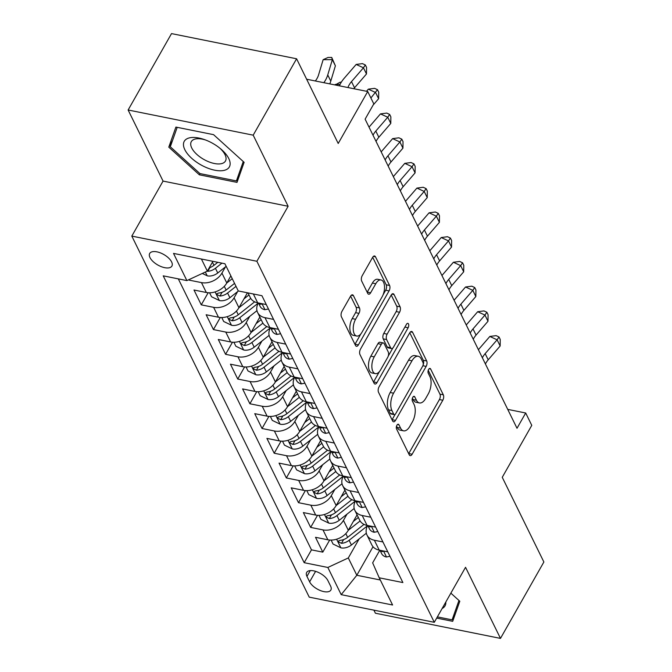 <?xml version="1.0" encoding="UTF-8"?>
<svg xmlns="http://www.w3.org/2000/svg" width="672" height="672" viewBox="0 0 672 672"><rect width="100%" height="100%" fill="white"/><g stroke="black" fill="none" stroke-linecap="round" stroke-linejoin="round"><path stroke-width="1.01" d="M396.925 425.216A2.738 1.378 101.4 0 0 396.564 429.013L409.24 454.801A3.914 1.966 101.4 0 0 410.172 455.641A3.914 1.966 101.4 0 0 412.138 454.23L442.806 400.243A3.914 1.966 101.4 0 0 443.318 394.817L430.643 369.02A2.738 1.378 101.4 0 0 429.988 368.432A2.738 1.378 101.4 0 0 428.618 369.424A2.738 1.378 101.4 0 0 428.257 373.22L429.895 376.564A12.533 6.3 101.4 0 1 428.257 393.926L425.704 398.429A12.533 6.3 101.4 0 1 419.412 402.94A12.533 6.3 101.4 0 1 416.438 400.26L414.792 396.917A2.738 1.378 101.4 0 0 414.145 396.329A2.738 1.378 101.4 0 0 412.768 397.32A2.738 1.378 101.4 0 0 412.406 401.117L414.053 404.452A12.533 6.3 101.4 0 1 412.415 421.823L409.861 426.317A12.533 6.3 101.4 0 1 403.57 430.836A12.533 6.3 101.4 0 1 400.588 428.148L398.95 424.813A2.738 1.378 101.4 0 0 398.294 424.225A2.738 1.378 101.4 0 0 396.925 425.216M149.982 257.578A12.768 6.04 -150.4 0 0 161.28 266.658A12.768 6.04 -150.4 0 0 171.906 266.062A12.768 6.04 -150.4 0 0 171.62 261.937A12.768 6.04 -150.4 0 0 160.331 252.857A12.768 6.04 -150.4 0 0 149.705 253.453A12.768 6.04 -150.4 0 0 149.982 257.578M353.438 295.663A3.914 1.966 101.4 0 0 352.506 294.823A3.914 1.966 101.4 0 0 350.549 296.234L341.939 311.388A3.914 1.966 101.4 0 0 341.426 316.814L355.505 345.45A3.914 1.966 101.4 0 0 356.437 346.29A3.914 1.966 101.4 0 0 358.403 344.879L389.071 290.892A3.914 1.966 101.4 0 0 389.584 285.466L375.505 256.822A3.914 1.966 101.4 0 0 374.573 255.982A3.914 1.966 101.4 0 0 372.607 257.393L362.216 275.688A3.914 1.966 101.4 0 0 361.704 281.114L367.727 293.378A3.914 1.966 101.4 0 0 368.659 294.218A3.914 1.966 101.4 0 0 370.625 292.799L375.782 283.727A10.475 5.267 101.4 0 1 381.041 279.955A10.475 5.267 101.4 0 1 384.502 286.255A10.475 5.267 101.4 0 1 382.158 296.713L361.973 332.262A10.475 5.267 101.4 0 1 356.714 336.034A10.475 5.267 101.4 0 1 353.254 329.734A10.475 5.267 101.4 0 1 355.589 319.276L358.957 313.345A3.914 1.966 101.4 0 0 359.461 307.919L353.438 295.663L351.33 295.235M373.901 610.151L375.413 613.225L500.48 638.4L543.875 562.002L502.253 477.305L531.77 425.359L525.689 412.994L517.012 428.274L365.114 119.162L373.8 103.883L367.718 91.518L306.642 79.229M253.193 135.164L128.125 109.998L163.061 181.087L288.128 206.262L253.193 135.164L296.587 58.775L338.209 143.472L367.718 91.518M288.128 206.262L256.88 261.265L434.297 622.306L309.229 597.139L131.813 236.099L256.88 261.265M500.48 638.4L465.545 567.302L434.297 622.306M379.033 386.87A3.914 1.966 101.4 0 0 378.521 392.297L392.599 420.941A3.914 1.966 101.4 0 0 393.532 421.781A3.914 1.966 101.4 0 0 395.497 420.37L426.166 366.383A3.914 1.966 101.4 0 0 426.678 360.956L412.6 332.312A3.914 1.966 101.4 0 0 411.667 331.472A3.914 1.966 101.4 0 0 409.702 332.884L379.033 386.87M374.052 383.2L359.974 354.556A3.914 1.966 101.4 0 1 360.486 349.129L391.154 295.134A3.914 1.966 101.4 0 1 393.12 293.723A3.914 1.966 101.4 0 1 394.052 294.563L400.075 306.827A3.914 1.966 101.4 0 1 399.563 312.253L387.131 334.144A3.914 1.966 101.4 0 0 386.618 339.57L390.617 347.701A3.914 1.966 101.4 0 0 391.541 348.541A3.914 1.966 101.4 0 0 393.506 347.13L406.459 324.341A2.738 1.378 101.4 0 1 407.837 323.35A2.738 1.378 101.4 0 1 408.744 324.996A2.738 1.378 101.4 0 1 408.131 327.734L376.95 382.628A3.914 1.966 101.4 0 1 374.984 384.04A3.914 1.966 101.4 0 1 374.052 383.2M128.125 109.998L171.52 33.6L296.587 58.775M188.908 279.67L189.126 280.123L189.563 279.359M225.464 266.885L221.928 273.109A15.96 11.542 153.8 0 1 201.466 282.61L206.329 292.496L193.99 290.018L201.281 304.853L208.16 292.748M237.619 291.614L234.083 297.83A15.96 11.542 153.8 0 1 213.62 307.339L218.476 317.226L206.144 314.748L213.436 329.582L220.307 317.478M249.766 316.344L246.238 322.56A15.96 11.542 153.8 0 1 225.767 332.069L230.63 341.956L218.291 339.469L225.582 354.312L232.462 342.208M261.92 341.074L258.384 347.29A15.96 11.542 153.8 0 1 237.922 356.79L242.785 366.685L230.446 364.199L237.737 379.042L244.608 366.937M274.067 365.803L270.539 372.019A15.96 11.542 153.8 0 1 250.076 381.52L254.932 391.415L242.592 388.928L249.883 403.771L256.763 391.667M286.222 390.533L282.694 396.749A15.96 11.542 153.8 0 1 262.223 406.249L267.086 416.144L254.747 413.658L262.038 428.501L268.918 416.396M298.376 415.262L294.84 421.478A15.96 11.542 153.8 0 1 274.378 430.979L279.241 440.874L266.902 438.388L274.193 453.222L281.064 441.126M310.523 439.992L306.995 446.208A15.96 11.542 153.8 0 1 286.524 455.708L291.388 465.604L279.048 463.117L286.339 477.952L293.219 465.847M322.678 464.713L319.141 470.938A15.96 11.542 153.8 0 1 298.679 480.438L303.542 490.333L291.203 487.847L298.494 502.681L305.365 490.577M334.832 489.443L331.296 495.667A15.96 11.542 153.8 0 1 310.834 505.168L315.689 515.054L303.358 512.576L310.649 527.411L322.98 529.897A15.96 11.542 -26.2 0 0 343.451 520.397L346.979 514.172M317.52 515.306L310.649 527.411M206.329 292.496A15.96 11.542 -26.2 0 0 226.792 282.996L230.849 275.856M218.476 317.226A15.96 11.542 -26.2 0 0 238.946 307.726L247.43 292.79M230.63 341.956A15.96 11.542 -26.2 0 0 251.093 332.455L259.854 317.041M242.785 366.685A15.96 11.542 -26.2 0 0 263.248 357.185L272.009 341.762M254.932 391.415A15.96 11.542 -26.2 0 0 275.402 381.914L284.155 366.492M267.086 416.144A15.96 11.542 -26.2 0 0 287.549 406.644L296.31 391.222M279.241 440.874A15.96 11.542 -26.2 0 0 299.704 431.374L308.456 415.951M291.388 465.604A15.96 11.542 -26.2 0 0 311.85 456.095L320.611 440.681M303.542 490.333A15.96 11.542 -26.2 0 0 324.005 480.824L332.766 465.41M315.689 515.054A15.96 11.542 -26.2 0 0 336.16 505.554L344.912 490.14M330.59 586.06L327.911 580.616A12.365 5.855 -150.4 0 0 316.974 571.83A12.365 5.855 -150.4 0 0 306.684 572.401A12.365 5.855 -150.4 0 0 306.953 576.4L309.632 581.843A12.365 5.855 -150.4 0 0 320.569 590.638A12.365 5.855 -150.4 0 0 330.859 590.058A12.365 5.855 -150.4 0 0 330.59 586.06M201.407 259.014L207.354 271.102L186.883 280.602L163.22 275.839L304.181 562.699L327.844 567.462L348.306 557.953L359.134 538.902M186.883 280.602L173.519 253.403L224.902 263.743L238.266 290.942L261.929 295.705L402.881 582.565L379.226 577.802L392.591 605.002L341.208 594.661L327.844 567.462M178.315 278.88L311.472 549.864L322.795 552.14L315.504 537.306L327.844 539.784A15.96 11.542 -26.2 0 0 348.306 530.284L357.067 514.87M367.66 525.521A15.96 11.542 -26.2 0 0 366.988 535.055A15.96 11.542 -26.2 0 0 374.363 540.238L382.931 541.96M366.988 535.055L371.843 544.942A15.96 11.542 -26.2 0 0 379.226 550.124L387.794 551.855M247.993 292.9L250.328 297.654A15.96 11.542 -26.2 0 0 257.704 302.837L266.28 304.567M273.571 319.402L264.995 317.68A15.96 11.542 153.8 0 1 257.62 312.488A15.96 11.542 153.8 0 1 258.292 302.954M257.62 312.488L262.483 322.384A15.96 11.542 -26.2 0 0 269.858 327.566L278.426 329.297M285.718 344.131L277.15 342.409A15.96 11.542 153.8 0 1 269.774 337.218A15.96 11.542 153.8 0 1 270.446 327.684M269.774 337.218L274.63 347.113A15.96 11.542 -26.2 0 0 282.013 352.296L290.581 354.026M297.872 368.861L289.304 367.139A15.96 11.542 153.8 0 1 281.921 361.948A15.96 11.542 153.8 0 1 282.601 352.414M281.921 361.948L286.784 371.843A15.96 11.542 -26.2 0 0 294.16 377.026L302.736 378.748M310.027 393.59L301.451 391.86A15.96 11.542 153.8 0 1 294.076 386.677A15.96 11.542 153.8 0 1 294.748 377.143M294.076 386.677L298.931 396.572A15.96 11.542 -26.2 0 0 306.314 401.755L314.882 403.477M322.174 418.32L313.606 416.59A15.96 11.542 153.8 0 1 306.222 411.407A15.96 11.542 153.8 0 1 306.902 401.873M306.222 411.407L311.086 421.302A15.96 11.542 -26.2 0 0 318.461 426.485L327.037 428.207M334.328 443.05L325.752 441.319A15.96 11.542 153.8 0 1 318.377 436.136A15.96 11.542 153.8 0 1 319.049 426.602M318.377 436.136L323.24 446.032A15.96 11.542 -26.2 0 0 330.616 451.214L339.184 452.936M346.475 467.779L337.907 466.049A15.96 11.542 153.8 0 1 330.532 460.866A15.96 11.542 153.8 0 1 331.204 451.332M330.532 460.866L335.387 470.753A15.96 11.542 -26.2 0 0 342.77 475.944L351.338 477.666M358.63 492.5L350.062 490.778A15.96 11.542 153.8 0 1 342.678 485.596A15.96 11.542 153.8 0 1 343.358 476.062M342.678 485.596L347.542 495.482A15.96 11.542 -26.2 0 0 354.917 500.674L363.493 502.396M370.784 517.23L362.208 515.508A15.96 11.542 153.8 0 1 354.833 510.325A15.96 11.542 153.8 0 1 355.505 500.791M354.833 510.325L359.696 520.212A15.96 11.542 -26.2 0 0 367.072 525.403L375.64 527.125M310.834 505.168L298.494 502.681M298.679 480.438L286.339 477.952M286.524 455.708L274.193 453.222M274.378 430.979L262.038 428.501M262.223 406.249L249.883 403.771M250.076 381.52L237.737 379.042M237.922 356.79L225.582 354.312M225.767 332.069L213.436 329.582M213.62 307.339L201.281 304.853M201.466 282.61L189.126 280.123M207.354 271.102L212.898 261.332M348.306 557.953L356.815 575.266L380.302 579.995M373.027 546.731L356.815 575.266L341.208 594.661M379.806 550.242L372.649 562.859L379.226 577.802M163.061 181.087L131.813 236.099M525.689 412.994L507.73 409.382M329.675 540.036L322.795 552.14M311.472 549.864L304.181 562.699M436.691 618.097L452.701 621.323L459.808 601.247L450.862 593.149M175.896 127.075L168.79 147.151L199.349 174.804L237.014 182.381L244.121 162.313L213.562 134.66L175.896 127.075M200.038 173.594L199.349 174.804M172.469 140.675L168.79 147.151M396.539 426.107L397.211 427.468A12.533 6.3 101.4 0 0 400.193 430.156L403.57 430.836M419.412 402.94L416.035 402.259A12.533 6.3 101.4 0 1 413.053 399.58L412.39 398.21M408.685 453.676A3.914 1.966 101.4 0 0 408.752 453.55L439.421 399.563A3.914 1.966 101.4 0 0 439.933 394.136L428.232 370.322M423.083 365.089A3.914 1.966 101.4 0 0 423.293 360.276L409.777 332.758M392.045 419.815A3.914 1.966 101.4 0 0 392.112 419.689L395.119 414.397M393.674 414.07A2.738 1.378 101.4 0 0 394.321 414.658A2.738 1.378 101.4 0 0 395.699 413.675L422.621 366.282A2.738 1.378 101.4 0 0 422.982 362.485L421.252 358.966A12.533 6.3 101.4 0 0 418.27 356.278A12.533 6.3 101.4 0 0 411.978 360.797L393.574 393.187A12.533 6.3 101.4 0 0 391.944 410.55L393.674 414.07L390.289 413.389A2.738 1.378 101.4 0 0 390.944 413.977L394.321 414.658M418.27 356.278L414.893 355.597A12.533 6.3 101.4 0 0 408.601 360.116L411.978 360.797M390.289 413.389L388.559 409.87A12.533 6.3 101.4 0 1 390.197 392.507L408.601 360.116M391.23 295.016L396.698 306.146L400.075 306.827M391.541 348.541L388.164 347.861A3.914 1.966 101.4 0 1 387.232 347.021L383.233 338.89A3.914 1.966 101.4 0 1 383.746 333.463L396.186 311.573A3.914 1.966 101.4 0 0 396.698 306.146M392.826 348.037L388.24 356.11M379.529 371.448L373.565 381.948L376.95 382.628M374.22 356.866A10.475 5.267 101.4 0 0 371.885 367.332A10.475 5.267 101.4 0 0 375.346 373.632A10.475 5.267 101.4 0 0 380.604 369.852L387.719 357.328A3.914 1.966 101.4 0 0 388.231 351.901L384.233 343.77A3.914 1.966 101.4 0 0 383.3 342.93A3.914 1.966 101.4 0 0 381.335 344.341L374.22 356.866L370.843 356.185A10.475 5.267 101.4 0 0 368.508 366.652A10.475 5.267 101.4 0 0 371.96 372.952L375.346 373.632M383.3 342.93L379.924 342.25A3.914 1.966 101.4 0 0 377.958 343.661L381.335 344.341M370.843 356.185L377.958 343.661M356.714 336.034L353.329 335.353A10.475 5.267 101.4 0 1 349.868 329.053A10.475 5.267 101.4 0 1 352.212 318.595L355.572 312.665A3.914 1.966 101.4 0 0 356.084 307.238L350.616 296.117M381.041 279.955L377.656 279.275A10.475 5.267 101.4 0 0 372.397 283.046L375.782 283.727M367.172 292.244A3.914 1.966 101.4 0 0 367.248 292.118L372.397 283.046M383.082 294.806L385.694 290.212A3.914 1.966 101.4 0 0 386.198 284.785L372.683 257.275M354.95 344.324A3.914 1.966 101.4 0 0 355.018 344.198L360.898 333.858M331.111 540.086L333.068 544.051L341.04 547.89A10.576 7.644 -26.2 0 0 351.406 545L366.332 533.215M343.451 520.397L348.306 530.284L360.108 520.968M353.329 521.447L358.352 517.482M364.031 524.387L347.642 537.34A10.576 7.644 153.8 0 1 340.024 540.355L338.486 540.977L338.612 541.943L341.485 543.32A10.576 7.644 -26.2 0 0 349.104 540.305L367.542 525.739M389.97 556.273L386.333 557.004A10.576 7.644 153.8 0 1 381.62 553.602L379.982 550.284M380.327 550.351A10.576 7.644 -26.2 0 0 381.704 551.418L382.654 551.62L382.872 550.864M482.37 357.781A19.95 14.423 153.8 0 1 485.167 353.632L497.112 339.814L489.838 336.454L478.397 349.692M485.411 363.964A19.95 14.423 153.8 0 1 488.208 359.814L500.153 345.996L497.112 339.814L499.019 336.983L500.228 339.452L500.153 345.996M489.838 336.454L496.104 335.639L499.019 336.983M442.142 608.496A25.931 12.272 -150.4 0 0 445.813 602.028M458.959 600.474L452.105 619.853L437.38 616.888M455.087 614.603L452.105 619.853M202.658 165.824A25.931 12.272 -150.4 0 0 228.236 168.336A25.931 12.272 -150.4 0 0 220.702 148.882A25.931 12.272 -150.4 0 0 210.949 142.405A25.931 12.272 -150.4 0 0 204.179 139.499A25.931 12.272 -150.4 0 0 183.464 144.077A25.931 12.272 -150.4 0 0 202.658 165.824M205.372 139.927A19.631 9.29 -150.4 0 0 191.31 141.632A19.631 9.29 -150.4 0 0 205.246 160.196A19.631 9.29 -150.4 0 0 225.456 161.028A19.631 9.29 -150.4 0 0 219.727 148.075M243.272 161.54L236.41 180.911L199.92 173.569L170.31 146.773L177.19 127.336M239.392 175.661L236.41 180.911M318.965 515.357L320.914 519.33L328.894 523.16A10.576 7.644 -26.2 0 0 339.259 520.279L354.178 508.486M331.296 495.667L336.16 505.554L347.962 496.238M341.174 496.717L346.198 492.752M351.876 499.666L335.488 512.61A10.576 7.644 153.8 0 1 327.869 515.626L326.34 516.247L326.458 517.213L329.33 518.591A10.576 7.644 -26.2 0 0 336.949 515.575L355.387 501.01M306.81 490.627L308.759 494.6L316.739 498.431A10.576 7.644 -26.2 0 0 327.104 495.55L342.031 483.756M319.141 470.938L324.005 480.824L335.807 471.509M329.028 471.988L334.043 468.023M339.73 474.936L323.341 487.88A10.576 7.644 153.8 0 1 315.722 490.896L314.185 491.526L314.311 492.484L317.176 493.861A10.576 7.644 -26.2 0 0 324.794 490.846L343.241 476.28M294.664 465.898L296.612 469.871L304.584 473.701A10.576 7.644 -26.2 0 0 314.958 470.82L329.876 459.026M311.85 456.112L323.66 446.779M316.873 447.266L321.896 443.293M327.575 450.206L311.186 463.151A10.576 7.644 153.8 0 1 303.568 466.166L302.03 466.796L302.156 467.754L305.029 469.14A10.576 7.644 -26.2 0 0 312.648 466.116L331.086 451.55M282.509 441.168L284.458 445.141L292.438 448.972A10.576 7.644 -26.2 0 0 302.803 446.09L317.73 434.297M294.84 421.478L299.704 431.374L311.506 422.05M304.718 422.537L309.742 418.564M315.428 425.477L299.04 438.421A10.576 7.644 153.8 0 1 291.421 441.437L289.884 442.067L290.002 443.024L292.874 444.41A10.576 7.644 -26.2 0 0 300.493 441.386L318.94 426.821M377.815 531.552L374.186 532.274A10.576 7.644 153.8 0 1 369.466 528.872L367.836 525.554M368.18 525.622A10.576 7.644 -26.2 0 0 369.558 526.688L370.507 526.89L370.726 526.134M470.215 333.052A19.95 14.423 153.8 0 1 473.012 328.91L484.957 315.084L477.683 311.724L466.25 324.962M473.256 339.234A19.95 14.423 153.8 0 1 476.053 335.093L487.998 321.266L484.957 315.084L486.864 312.253L488.082 314.723L487.998 321.266M477.683 311.724L483.958 310.909L486.864 312.253M365.66 506.822L362.032 507.545A10.576 7.644 153.8 0 1 357.311 504.143L355.681 500.825M356.026 500.892A10.576 7.644 -26.2 0 0 357.403 501.959L358.352 502.16L358.571 501.404M458.069 308.322A19.95 14.423 153.8 0 1 460.866 304.181L472.811 290.354L465.536 286.994L454.096 300.233M461.101 314.504A19.95 14.423 153.8 0 1 463.898 310.363L475.843 296.537L472.811 290.354L474.718 287.524L475.927 289.993L475.843 296.537M465.536 286.994L471.803 286.18L474.718 287.524M353.514 482.093L349.885 482.815A10.576 7.644 153.8 0 1 345.164 479.413L343.526 476.095M343.879 476.162A10.576 7.644 -26.2 0 0 345.248 477.229L346.206 477.439L346.416 476.675M445.914 283.592A19.95 14.423 153.8 0 1 448.711 279.451L460.656 265.625L453.382 262.265L441.941 275.503M448.955 289.775A19.95 14.423 153.8 0 1 451.752 285.634L463.697 271.807L460.656 265.625L462.563 262.794L463.781 265.272L463.697 271.807M453.382 262.265L459.656 261.45L462.563 262.794M341.359 457.363L337.73 458.086A10.576 7.644 153.8 0 1 333.01 454.692L331.38 451.366M331.724 451.433A10.576 7.644 -26.2 0 0 333.102 452.5L334.051 452.71L334.27 451.945M433.768 258.863A19.95 14.423 153.8 0 1 436.556 254.722L448.501 240.895L441.227 237.535L429.794 250.782M436.8 265.045A19.95 14.423 153.8 0 1 439.597 260.904L451.542 247.078L448.501 240.895L450.408 238.064L451.626 240.542L451.542 247.078M441.227 237.535L447.502 236.72L450.408 238.064M270.354 416.438L272.311 420.412L280.283 424.242A10.576 7.644 -26.2 0 0 290.648 421.361L305.575 409.567M282.694 396.749L287.549 406.644L299.351 397.32M292.572 397.807L297.595 393.834M303.274 400.747L286.885 413.692A10.576 7.644 153.8 0 1 279.266 416.707L277.729 417.337L277.855 418.295L280.728 419.681A10.576 7.644 -26.2 0 0 288.338 416.665L306.785 402.091M329.213 432.634L325.576 433.356A10.576 7.644 153.8 0 1 320.855 429.962L319.225 426.636M319.57 426.703A10.576 7.644 -26.2 0 0 320.947 427.778L321.896 427.98L322.115 427.216M421.613 234.133A19.95 14.423 153.8 0 1 424.41 229.992L436.355 216.166L429.08 212.814L417.64 226.052M424.654 240.316A19.95 14.423 153.8 0 1 427.451 236.174L439.396 222.348L436.355 216.166L438.262 213.335L439.471 215.813L439.396 222.348M429.08 212.814L435.347 211.999L438.262 213.335M258.208 391.709L260.156 395.682L268.128 399.512A10.576 7.644 -26.2 0 0 278.502 396.631L293.42 384.838M270.539 372.019L275.402 381.914L287.204 372.59M280.417 373.078L285.44 369.104M291.119 376.018L274.73 388.962A10.576 7.644 153.8 0 1 267.112 391.986L265.574 392.608L265.7 393.574L268.573 394.951A10.576 7.644 -26.2 0 0 276.192 391.936L294.63 377.362M317.058 407.904L313.429 408.635A10.576 7.644 153.8 0 1 308.708 405.233L307.07 401.906M307.423 401.982A10.576 7.644 -26.2 0 0 308.801 403.049L309.75 403.25L309.968 402.486M409.458 209.404A19.95 14.423 153.8 0 1 412.255 205.262L424.2 191.436L416.926 188.084L405.485 201.323M412.499 215.586A19.95 14.423 153.8 0 1 415.296 211.445L427.241 197.618L424.2 191.436L426.107 188.605L427.325 191.083L427.241 197.618M416.926 188.084L423.2 187.27L426.107 188.605M246.053 366.988L248.002 370.952L255.982 374.783A10.576 7.644 -26.2 0 0 266.347 371.902L281.274 360.116M263.239 357.193L275.05 347.861M268.262 348.348L273.286 344.383M278.972 351.288L262.584 364.241A10.576 7.644 153.8 0 1 254.965 367.256L253.428 367.878L253.554 368.844L256.418 370.222A10.576 7.644 -26.2 0 0 264.037 367.206L282.484 352.632M304.903 383.174L301.274 383.905A10.576 7.644 153.8 0 1 296.554 380.503L294.924 377.177M295.268 377.252A10.576 7.644 -26.2 0 0 296.646 378.319L297.595 378.521L297.814 377.765M397.312 184.674A19.95 14.423 153.8 0 1 400.109 180.533L412.054 166.706L404.779 163.355L393.338 176.593M400.344 190.856A19.95 14.423 153.8 0 1 403.141 186.715L415.086 172.889L412.054 166.706L413.96 163.876L415.17 166.354L415.086 172.889M404.779 163.355L411.046 162.54L413.96 163.876M233.898 342.258L235.855 346.223L243.827 350.053A10.576 7.644 -26.2 0 0 254.201 347.172L269.119 335.387M246.238 322.56L251.093 332.455L262.895 323.131M256.116 323.618L261.139 319.654M266.818 326.558L250.429 339.511A10.576 7.644 153.8 0 1 242.81 342.527L241.273 343.148L241.399 344.114L244.272 345.492A10.576 7.644 -26.2 0 0 251.891 342.476L270.329 327.902M292.757 358.445L289.128 359.176A10.576 7.644 153.8 0 1 284.407 355.774L282.769 352.447M283.122 352.523A10.576 7.644 -26.2 0 0 284.491 353.59L285.449 353.791L285.659 353.035M385.157 159.944A19.95 14.423 153.8 0 1 387.954 155.803L399.899 141.977L392.624 138.625L381.184 151.864M388.198 166.127A19.95 14.423 153.8 0 1 390.995 161.986L402.94 148.159L399.899 141.977L401.806 139.154L403.024 141.624L402.94 148.159M392.624 138.625L398.891 137.81L401.806 139.154M221.752 317.528L223.7 321.493L231.68 325.324A10.576 7.644 -26.2 0 0 242.046 322.442L256.973 310.657M234.083 297.83L238.946 307.726L250.748 298.402M243.961 298.889L248.984 294.924M254.671 301.829L238.274 314.782A10.576 7.644 153.8 0 1 230.656 317.797L229.127 318.419L229.244 319.385L232.117 320.762A10.576 7.644 -26.2 0 0 239.736 317.747L258.182 303.173M280.602 333.715L276.973 334.446A10.576 7.644 153.8 0 1 272.252 331.044L270.623 327.726M270.967 327.793A10.576 7.644 -26.2 0 0 272.345 328.86L273.294 329.062L273.512 328.306M373.01 135.215A19.95 14.423 153.8 0 1 375.799 131.074L387.744 117.247L380.47 113.896L369.037 127.134M376.043 141.397A19.95 14.423 153.8 0 1 378.84 137.256L390.785 123.43L387.744 117.247L389.651 114.425L390.869 116.894L390.785 123.43M380.47 113.896L386.744 113.081L389.651 114.425M209.597 292.799L211.546 296.764L219.526 300.602A10.576 7.644 -26.2 0 0 229.891 297.713L238.426 290.976M221.928 273.109L226.792 282.996L232.243 278.695M234.553 283.391L226.128 290.052A10.576 7.644 153.8 0 1 218.509 293.068L216.972 293.689L217.098 294.655L219.962 296.033A10.576 7.644 -26.2 0 0 227.581 293.017L236.015 286.364M335.126 84.958L340.192 82.186L341.326 82.177M340.074 84.386L335.294 84.412M268.456 308.986L264.818 309.716A10.576 7.644 153.8 0 1 260.098 306.314L258.468 302.996M258.812 303.064A10.576 7.644 -26.2 0 0 260.19 304.13L261.139 304.332L261.358 303.576M373.103 105.101L378.63 98.708L375.598 92.526L368.323 89.166L366.5 91.274M370.894 97.969L377.504 89.695L378.714 92.165L378.63 98.708M368.323 89.166L374.59 88.351L377.504 89.695M202.314 273.437L207.371 275.873A10.576 7.644 -26.2 0 0 217.745 272.983L226.17 266.33M207.018 271.253L207.816 271.303A10.576 7.644 -26.2 0 0 215.435 268.288L221.936 263.147M217.787 262.315L213.973 265.322A10.576 7.644 153.8 0 1 209.227 267.8M315.344 80.976A19.95 14.423 -26.2 0 0 318.545 74.987L323.148 59.682L328.037 57.456L331.724 57.439L335.387 65.822L330.784 81.127A29.921 21.638 153.8 0 1 329.767 83.882M335.387 65.822L332.346 59.64L327.743 74.945A29.921 21.638 153.8 0 1 323.87 82.698M331.724 57.439L332.346 59.64L323.148 59.682M347.936 87.536A19.95 14.423 153.8 0 1 351.498 81.614L363.443 67.796L356.168 64.436L344.224 78.263A29.921 21.638 -26.2 0 0 339.402 85.823M353.791 88.712A19.95 14.423 153.8 0 1 354.539 87.797L366.484 73.979L363.443 67.796L365.35 64.966L366.568 67.435L366.484 73.979M356.168 64.436L362.443 63.622L365.35 64.966M258.384 347.29L263.248 357.185M306.995 446.208L311.85 456.095M374.363 540.238L379.226 550.124M253.352 293.983L257.704 302.837M264.995 317.68L269.858 327.566M277.15 342.409L282.013 352.296M289.304 367.139L294.16 377.026M301.451 391.86L306.314 401.755M313.606 416.59L318.461 426.485M325.752 441.319L330.616 451.214M337.907 466.049L342.77 475.944M350.062 490.778L354.917 500.674M362.208 515.508L367.072 525.403M322.98 529.897L327.844 539.784M315.596 571.343L309.632 581.843M310.262 570.587L306.953 576.4M397.211 427.468L400.588 428.148M413.314 396.623L414.792 396.917M413.053 399.58L416.438 400.26M429.164 368.726L430.643 369.02M439.933 394.136L443.318 394.817M439.421 399.563L442.806 400.243M408.752 453.55L412.138 454.23M397.471 424.519L398.95 424.813M410.491 331.884L412.6 332.312M423.293 360.276L426.678 360.956M422.89 365.719L426.166 366.383M392.112 419.689L395.497 420.37M390.197 392.507L393.574 393.187M388.559 409.87L391.944 410.55M391.944 294.143L394.052 294.563M396.186 311.573L399.563 312.253M383.746 333.463L387.131 334.144M383.233 338.89L386.618 339.57M387.232 347.021L390.617 347.701M404.897 327.088L408.131 327.734M356.084 307.238L359.461 307.919M355.572 312.665L358.957 313.345M352.212 318.595L355.589 319.276M367.248 292.118L370.625 292.799M373.388 256.393L375.505 256.822M386.198 284.785L389.584 285.466M385.694 290.212L389.071 290.892M355.018 344.198L358.403 344.879M336.622 539.213L340.838 547.789M349.104 540.305L351.406 545M345.811 533.61L347.642 537.34M343.61 539.574L341.485 543.32M386.476 556.979L383.536 550.998M485.167 353.632L488.208 359.814M382.108 550.712L381.704 551.418M324.475 514.483L328.692 523.06M336.949 515.575L339.259 520.279M333.656 508.88L335.488 512.61M331.456 514.844L329.33 518.591M312.32 489.754L316.537 498.338M324.794 490.846L327.104 495.55M321.51 484.151L323.341 487.88M319.309 490.115L317.176 493.861M300.166 465.024L304.391 473.609M312.648 466.116L314.958 470.82M309.355 459.421L311.186 463.151M307.154 465.394L305.029 469.14M288.019 440.294L292.236 448.879M300.493 441.386L302.803 446.09M297.2 434.7L299.04 438.421M295 440.664L292.874 444.41M374.321 532.249L371.381 526.268M473.012 328.91L476.053 335.093M369.961 525.983L369.558 526.688M362.174 507.52L359.234 501.539M460.866 304.181L463.898 310.363M357.806 501.253L357.403 501.959M350.02 482.79L347.08 476.809M448.711 279.451L451.752 285.634M345.652 476.524L345.248 477.229M337.865 458.06L334.925 452.08M436.556 254.722L439.597 260.904M333.505 451.794L333.102 452.5M275.864 415.565L280.081 424.15M288.338 416.665L290.648 421.361M285.054 409.97L286.885 413.692M282.853 415.934L280.728 419.681M325.718 433.331L322.778 427.35M424.41 229.992L427.451 236.174M321.35 427.064L320.947 427.778M263.718 390.835L267.935 399.42M276.192 391.936L278.502 396.631M272.899 385.241L274.73 388.962M270.698 391.205L268.573 394.951M313.564 408.601L310.624 402.62M412.255 205.262L415.296 211.445M309.204 402.335L308.801 403.049M251.563 366.106L255.78 374.69M264.037 367.206L266.347 371.902M260.753 360.511L262.584 364.241M258.552 366.475L256.418 370.222M301.417 383.872L298.477 377.891M400.109 180.533L403.141 186.715M297.049 377.605L296.646 378.319M239.408 341.376L243.625 349.961M251.891 342.476L254.201 347.172M248.598 335.782L250.429 339.511M246.397 341.746L244.272 345.492M289.262 359.15L286.322 353.17M387.954 155.803L390.995 161.986M284.894 352.876L284.491 353.59M227.262 316.646L231.479 325.231M239.736 317.747L242.046 322.442M236.443 311.052L238.274 314.782M234.242 317.016L232.117 320.762M277.108 334.421L274.168 328.44M375.799 131.074L378.84 137.256M272.748 328.146L272.345 328.86M215.107 291.917L219.324 300.502M227.581 293.017L229.891 297.713M224.297 286.322L226.128 290.052M222.096 292.286L219.962 296.033M264.961 309.691L262.021 303.71M260.593 303.425L260.19 304.13M205.338 272.034L207.178 275.772M215.435 268.288L217.745 272.983M212.428 262.164L213.973 265.322M330.784 81.127L327.743 74.945M209.941 267.557L207.816 271.303M351.498 81.614L354.539 87.797"/></g></svg>
